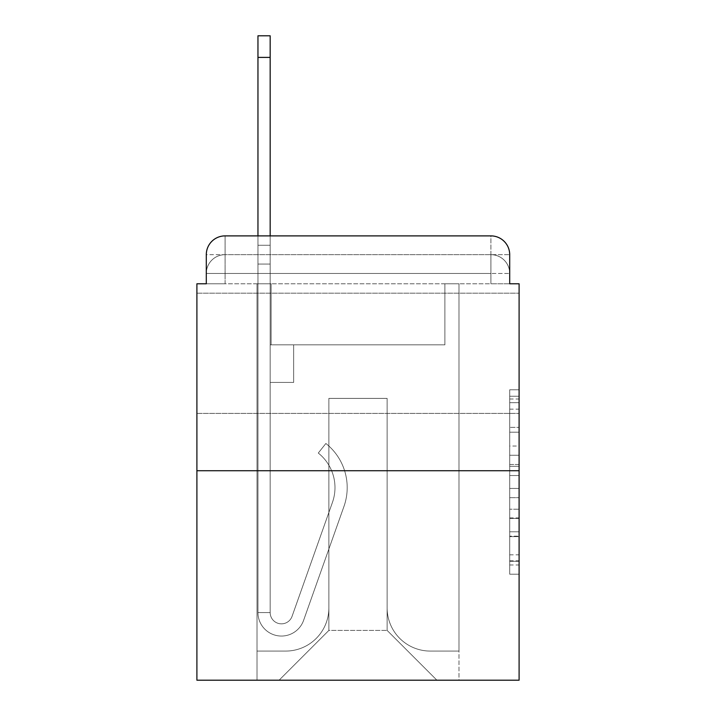 <?xml version="1.0" encoding="UTF-8"?>
<svg xmlns="http://www.w3.org/2000/svg" width="716" height="716" viewBox="0 0 716 716"><rect width="100%" height="100%" fill="white"/><g stroke="black" fill="none" stroke-linecap="round" stroke-linejoin="round"><path stroke-width="0.54" stroke-dasharray="3.58 2.69" d="M509.702 446.032L509.702 475.54L519.1 475.54L519.1 564.978L519.1 399.009L519.1 475.54L509.702 475.54L509.702 396.243L509.702 574.196L509.702 389.79L509.702 561.29L519.1 561.29L509.702 561.29L519.1 561.29L509.702 561.29L509.702 531.782L509.702 574.196L519.1 574.196L519.1 389.79L519.1 560.834L519.1 488.446L509.702 488.446L519.1 488.446L519.1 531.782L519.1 402.696L509.702 402.696L519.1 402.696L519.1 574.196L519.1 399.009L519.1 574.196L509.702 574.196L509.702 389.79L519.1 389.79L519.1 399.009L519.1 389.79L519.1 399.009L519.1 389.79L519.1 396.243L519.1 389.79L509.702 389.79L509.702 402.696L519.1 402.696L509.702 402.696L509.702 446.032L519.1 446.032M519.1 353.301L519.1 293.184L519.1 353.301M196.9 353.301L196.9 293.184L196.9 353.301M206.298 283.787L225.084 283.787L206.298 283.787L225.084 283.787L206.298 283.787L206.298 273.458L490.916 273.458L206.298 273.458L225.084 273.458L225.084 254.672L490.916 254.672L225.084 254.672L490.916 254.672L490.916 273.458L509.702 273.458L490.916 273.458L490.916 254.672L490.916 273.458L509.702 273.458L490.916 273.458L509.702 273.458L490.916 273.458L509.702 273.458L490.916 273.458L509.702 273.458L490.916 273.458L509.702 273.458L490.916 273.458L509.702 273.458L490.916 273.458L509.702 273.458L490.916 273.458L509.702 273.458L490.916 273.458L509.702 273.458L490.916 273.458L509.702 273.458L490.916 273.458L509.702 273.458L490.916 273.458L490.916 254.672L490.916 273.458L490.916 254.672L490.916 273.458L490.916 254.672L490.916 273.458L490.916 254.672L490.916 273.458L490.916 254.672L490.916 273.458L490.916 254.672L490.916 273.458L490.916 254.672L490.916 273.458L490.916 254.672L490.916 273.458L490.916 254.672L490.916 273.458L490.916 254.672L490.916 273.458L490.916 254.672L509.702 254.672L206.298 254.672A18.786 18.786 0 0 1 225.084 235.886L490.916 235.886L225.084 235.886A18.786 18.786 0 0 0 206.298 254.672L225.084 254.672A18.786 18.786 0 0 0 206.298 273.458L225.084 273.458L225.084 254.672A18.786 18.786 0 0 0 206.298 273.458L225.084 273.458L206.298 273.458L225.084 273.458L206.298 273.458L225.084 273.458L206.298 273.458L225.084 273.458L206.298 273.458L225.084 273.458L206.298 273.458L225.084 273.458L206.298 273.458L225.084 273.458L206.298 273.458L225.084 273.458L206.298 273.458L225.084 273.458L206.298 273.458L206.298 283.787L206.298 273.458L206.298 283.787L206.298 273.458L206.298 283.787L206.298 273.458L206.298 283.787L206.298 273.458L206.298 283.787L206.298 273.458L206.298 283.787L196.9 283.787L196.9 680.2L519.1 680.2L519.1 283.787L509.702 283.787L509.702 254.672A18.786 18.786 0 0 0 490.916 235.886A18.786 18.786 0 0 1 509.702 254.672L509.702 283.787L206.298 283.787L206.298 254.672L206.298 283.787L509.702 283.787L490.916 283.787L509.702 283.787L490.916 283.787L509.702 283.787L490.916 283.787L509.702 283.787L490.916 283.787L509.702 283.787L490.916 283.787L509.702 283.787L490.916 283.787L509.702 283.787L490.916 283.787L509.702 283.787L490.916 283.787L509.702 283.787L490.916 283.787L509.702 283.787L490.916 283.787L509.702 283.787L490.916 283.787L509.702 283.787L490.916 283.787L490.916 254.672L490.916 283.787L490.916 273.458L490.916 283.787L490.916 273.458L490.916 283.787L490.916 273.458L490.916 283.787L490.916 273.458L490.916 283.787L490.916 273.458L490.916 283.787L490.916 273.458L490.916 283.787L490.916 273.458L490.916 283.787L490.916 273.458L490.916 283.787L490.916 273.458L490.916 283.787L490.916 273.458L490.916 283.787L490.916 273.458L490.916 283.787L490.916 273.458L490.916 283.787L509.702 283.787L509.702 273.458A18.786 18.786 0 0 0 490.916 254.672L490.916 235.886A18.786 18.786 0 0 1 509.702 254.672A18.786 18.786 0 0 0 490.916 235.886L490.916 254.672A18.786 18.786 0 0 1 509.702 273.458A18.786 18.786 0 0 0 490.916 254.672A18.786 18.786 0 0 1 509.702 273.458A18.786 18.786 0 0 0 490.916 254.672A18.786 18.786 0 0 1 509.702 273.458A18.786 18.786 0 0 0 490.916 254.672A18.786 18.786 0 0 1 509.702 273.458A18.786 18.786 0 0 0 490.916 254.672A18.786 18.786 0 0 1 509.702 273.458A18.786 18.786 0 0 0 490.916 254.672A18.786 18.786 0 0 1 509.702 273.458L509.702 283.787M519.1 464.478L519.1 455.26L519.1 464.478L509.702 464.478L509.702 427.363L509.702 536.624L509.702 509.192L519.1 509.192L509.702 509.192L509.702 574.196L519.1 574.196L509.702 574.196L519.1 574.196L509.702 574.196L509.702 389.79L519.1 389.79L509.702 389.79L519.1 389.79L509.702 389.79L509.702 464.478L519.1 464.478M196.9 470.725L519.1 470.725M257.957 235.886L270.174 235.886L270.174 245.275L270.174 35.8L270.174 344.852L293.65 344.852L270.174 344.852L293.65 344.852L270.174 344.852L270.174 612.565A11.268 11.268 0 0 0 292.065 616.333A11.268 11.268 0 0 1 270.174 612.565A11.268 11.268 0 0 0 292.065 616.333L332.448 502.381A44.15 44.15 0 0 0 318.28 453.049A44.15 44.15 0 0 1 332.448 502.381A44.15 44.15 0 0 0 318.28 453.049L325.87 443.481A56.358 56.358 0 0 1 343.957 506.454L303.575 620.414A23.485 23.485 0 0 1 257.957 612.565L257.957 245.275L270.174 245.275L270.174 35.8L270.174 344.852L270.174 35.8L270.174 344.852L293.65 344.852L293.65 382.425L293.65 344.852L293.65 382.425L270.174 382.425L270.174 612.565L257.957 612.565L257.957 245.275L270.174 245.275L270.174 35.8L270.174 344.852L293.65 344.852L270.174 344.852L270.174 382.425L270.174 35.8L270.174 344.852L293.65 344.852L270.174 344.852L293.65 344.852L293.65 382.425L270.174 382.425L270.174 612.565L257.957 612.565L257.957 35.8L257.957 264.061L257.957 245.275L270.174 245.275L270.174 35.8L270.174 612.565A11.268 11.268 0 0 0 292.065 616.333L332.448 502.381A44.15 44.15 0 0 0 318.28 453.049L325.87 443.481A56.358 56.358 0 0 1 343.957 506.454L303.575 620.414A23.485 23.485 0 0 1 257.957 612.565L257.957 245.275L270.174 245.275L270.174 35.8L270.174 344.852L270.174 35.8L257.957 35.8L257.957 245.275L270.174 245.275L270.174 344.852L293.65 344.852L293.65 382.425L270.174 382.425L270.174 344.852L293.65 344.852L270.174 344.852L270.174 612.565A11.268 11.268 0 0 0 292.065 616.333A11.268 11.268 0 0 1 270.174 612.565L257.957 612.565L257.957 245.275L270.174 245.275L257.957 245.275L257.957 35.8L257.957 264.061L257.957 245.275L270.174 245.275L257.957 245.275L270.174 245.275L257.957 245.275L257.957 35.8L257.957 264.061L257.957 245.275L270.174 245.275L257.957 245.275L270.174 245.275L257.957 245.275L257.957 35.8L257.957 264.061L257.957 245.275L270.174 245.275L257.957 245.275L270.174 245.275L257.957 245.275L257.957 35.8L257.957 264.061L257.957 245.275L270.174 245.275L257.957 245.275L270.174 245.275L257.957 245.275L257.957 35.8L257.957 264.061L257.957 245.275L270.174 245.275L257.957 245.275L270.174 245.275L257.957 245.275L257.957 35.8L257.957 264.061L257.957 245.275L270.174 245.275L257.957 245.275L270.174 245.275L257.957 245.275L257.957 35.8L257.957 264.061L257.957 245.275L270.174 245.275L257.957 245.275L270.174 245.275L270.174 344.852L270.174 245.275L257.957 245.275L257.957 35.8L257.957 264.061L270.174 264.061L270.174 344.852L293.65 344.852L270.174 344.852L293.65 344.852L293.65 382.425L270.174 382.425L270.174 612.565L257.957 612.565L257.957 264.061L270.174 264.061L270.174 245.275L257.957 245.275L270.174 245.275L257.957 245.275L257.957 35.8L257.957 264.061L270.174 264.061L270.174 382.425L270.174 245.275L257.957 245.275L270.174 245.275L257.957 245.275L270.174 245.275L257.957 245.275L257.957 35.8L257.957 264.061L270.174 264.061L270.174 344.852L293.65 344.852L293.65 382.425L293.65 344.852L270.174 344.852L293.65 344.852L270.174 344.852L270.174 612.565A11.268 11.268 0 0 0 292.065 616.333L332.448 502.381A44.15 44.15 0 0 0 318.28 453.049A44.15 44.15 0 0 1 332.448 502.381A44.15 44.15 0 0 0 318.28 453.049L325.87 443.481A56.358 56.358 0 0 1 343.957 506.454L303.575 620.414A23.485 23.485 0 0 1 257.957 612.565L257.957 264.061L270.174 264.061L270.174 245.275L257.957 245.275L270.174 245.275L257.957 245.275L257.957 57.405L257.957 264.061L270.174 264.061L270.174 344.852L270.174 264.061L270.174 344.852L293.65 344.852L293.65 382.425L293.65 344.852L293.65 382.425L270.174 382.425L270.174 612.565A11.268 11.268 0 0 0 292.065 616.333L332.448 502.381A44.15 44.15 0 0 0 318.28 453.049L325.87 443.481A56.358 56.358 0 0 1 343.957 506.454L303.575 620.414A23.485 23.485 0 0 1 257.957 612.565L257.957 264.061L270.174 264.061L270.174 344.852L293.65 344.852L270.174 344.852L270.174 382.425L270.174 344.852L293.65 344.852L270.174 344.852L293.65 344.852L293.65 382.425L270.174 382.425L270.174 612.565L257.957 612.565L257.957 264.061L270.174 264.061L270.174 612.565L257.957 612.565L257.957 264.061L270.174 264.061L270.174 344.852L293.65 344.852L293.65 382.425L270.174 382.425L270.174 344.852L293.65 344.852L270.174 344.852L270.174 612.565A11.268 11.268 0 0 0 292.065 616.333A11.268 11.268 0 0 1 270.174 612.565A11.268 11.268 0 0 0 292.065 616.333L332.448 502.381A44.15 44.15 0 0 0 318.28 453.049A44.15 44.15 0 0 1 332.448 502.381A44.15 44.15 0 0 0 318.28 453.049L325.87 443.481A56.358 56.358 0 0 1 343.957 506.454L303.575 620.414A23.485 23.485 0 0 1 257.957 612.565L257.957 264.061L270.174 264.061L270.174 344.852L293.65 344.852L270.174 344.852L293.65 344.852L293.65 382.425L270.174 382.425L270.174 612.565L257.957 612.565L257.957 264.061L270.174 264.061L270.174 382.425L270.174 344.852L293.65 344.852L293.65 382.425L293.65 344.852L270.174 344.852L293.65 344.852L270.174 344.852L270.174 612.565L257.957 612.565L257.957 264.061L270.174 264.061L270.174 344.852L293.65 344.852L293.65 382.425L293.65 344.852L293.65 382.425L270.174 382.425L270.174 612.565A11.268 11.268 0 0 0 292.065 616.333L332.448 502.381A44.15 44.15 0 0 0 318.28 453.049L325.87 443.481A56.358 56.358 0 0 1 343.957 506.454L303.575 620.414A23.485 23.485 0 0 1 257.957 612.565L257.957 264.061L270.174 264.061L257.957 264.061L270.174 264.061L257.957 264.061L270.174 264.061L257.957 264.061L270.174 264.061L257.957 264.061L270.174 264.061L257.957 264.061L270.174 264.061L257.957 264.061L270.174 264.061L257.957 264.061L257.957 612.565L257.957 245.275L270.174 245.275L257.957 245.275L270.174 245.275L257.957 245.275L257.957 235.886M387.123 607.866A43.211 43.211 0 0 0 430.334 651.077A43.211 43.211 0 0 1 387.123 607.866L387.123 398.391L387.123 607.866A43.211 43.211 0 0 0 430.334 651.077L458.983 651.077L430.334 651.077A43.211 43.211 0 0 1 387.123 607.866L387.123 398.391L328.877 398.391L387.123 398.391L387.123 607.866A43.211 43.211 0 0 0 430.334 651.077L458.983 651.077L430.334 651.077A43.211 43.211 0 0 1 387.123 607.866L387.123 398.391L328.877 398.391L328.877 607.866L328.877 398.391L387.123 398.391L387.123 607.866A43.211 43.211 0 0 0 430.334 651.077L458.983 651.077L430.334 651.077A43.211 43.211 0 0 1 387.123 607.866L387.123 398.391L328.877 398.391L328.877 607.866A43.211 43.211 0 0 1 285.666 651.077A43.211 43.211 0 0 0 328.877 607.866L328.877 398.391L387.123 398.391L387.123 607.866A43.211 43.211 0 0 0 430.334 651.077L458.983 651.077L430.334 651.077A43.211 43.211 0 0 1 387.123 607.866L387.123 398.391L328.877 398.391L328.877 607.866A43.211 43.211 0 0 1 285.666 651.077L257.017 651.077L285.666 651.077A43.211 43.211 0 0 0 328.877 607.866L328.877 398.391L387.123 398.391L387.123 607.866A43.211 43.211 0 0 0 430.334 651.077L458.983 651.077L430.334 651.077A43.211 43.211 0 0 1 387.123 607.866L387.123 398.391L328.877 398.391L328.877 607.866A43.211 43.211 0 0 1 285.666 651.077L257.017 651.077L285.666 651.077A43.211 43.211 0 0 0 328.877 607.866L328.877 398.391L387.123 398.391L387.123 607.866A43.211 43.211 0 0 0 430.334 651.077L458.983 651.077L430.334 651.077A43.211 43.211 0 0 1 387.123 607.866L387.123 398.391L328.877 398.391L328.877 607.866A43.211 43.211 0 0 1 285.666 651.077L257.017 651.077L285.666 651.077A43.211 43.211 0 0 0 328.877 607.866L328.877 398.391L387.123 398.391L387.123 607.866A43.211 43.211 0 0 0 430.334 651.077L458.983 651.077L430.334 651.077A43.211 43.211 0 0 1 387.123 607.866L387.123 398.391L328.877 398.391L328.877 607.866A43.211 43.211 0 0 1 285.666 651.077L257.017 651.077L285.666 651.077A43.211 43.211 0 0 0 328.877 607.866L328.877 398.391L387.123 398.391L387.123 607.866A43.211 43.211 0 0 0 430.334 651.077L458.983 651.077L430.334 651.077A43.211 43.211 0 0 1 387.123 607.866L387.123 398.391L328.877 398.391L328.877 607.866A43.211 43.211 0 0 1 285.666 651.077L257.017 651.077L285.666 651.077A43.211 43.211 0 0 0 328.877 607.866L328.877 398.391L387.123 398.391L387.123 607.866A43.211 43.211 0 0 0 430.334 651.077L458.983 651.077L430.334 651.077A43.211 43.211 0 0 1 387.123 607.866L387.123 398.391L328.877 398.391L328.877 607.866A43.211 43.211 0 0 1 285.666 651.077L257.017 651.077L285.666 651.077A43.211 43.211 0 0 0 328.877 607.866L328.877 398.391L387.123 398.391L387.123 607.866A43.211 43.211 0 0 0 430.334 651.077L458.983 651.077L430.334 651.077A43.211 43.211 0 0 1 387.123 607.866L387.123 398.391L328.877 398.391L328.877 607.866A43.211 43.211 0 0 1 285.666 651.077L257.017 651.077L285.666 651.077A43.211 43.211 0 0 0 328.877 607.866L328.877 398.391L387.123 398.391L387.123 607.866A43.211 43.211 0 0 0 430.334 651.077L458.983 651.077L430.334 651.077A43.211 43.211 0 0 1 387.123 607.866L387.123 398.391L328.877 398.391L328.877 607.866A43.211 43.211 0 0 1 285.666 651.077L257.017 651.077L285.666 651.077A43.211 43.211 0 0 0 328.877 607.866L328.877 398.391L387.123 398.391L387.123 607.866M257.017 283.787L257.017 651.077L285.666 651.077A43.211 43.211 0 0 0 328.877 607.866A43.211 43.211 0 0 1 285.666 651.077L257.017 651.077L257.017 283.787L271.113 283.787L271.113 344.852L444.887 344.852L271.113 344.852L444.887 344.852L271.113 344.852L444.887 344.852L271.113 344.852L444.887 344.852L271.113 344.852L444.887 344.852L271.113 344.852L444.887 344.852L271.113 344.852L444.887 344.852L271.113 344.852L444.887 344.852L271.113 344.852L444.887 344.852L271.113 344.852L444.887 344.852L271.113 344.852L444.887 344.852L271.113 344.852L444.887 344.852L271.113 344.852L444.887 344.852L271.113 344.852L271.113 283.787L257.017 283.787L257.017 651.077L257.017 283.787L271.113 283.787L271.113 344.852L271.113 283.787L257.017 283.787L257.017 651.077L257.017 283.787L271.113 283.787L271.113 344.852L271.113 283.787L257.017 283.787L257.017 651.077L257.017 283.787L271.113 283.787L271.113 344.852L271.113 283.787L257.017 283.787L257.017 651.077L257.017 283.787L271.113 283.787L271.113 344.852L271.113 283.787L257.017 283.787L257.017 651.077L257.017 283.787L271.113 283.787L271.113 344.852L271.113 283.787L257.017 283.787L257.017 651.077L257.017 283.787L271.113 283.787L271.113 344.852L271.113 283.787L257.017 283.787L257.017 651.077L257.017 283.787L271.113 283.787L271.113 344.852L271.113 283.787L257.017 283.787L257.017 651.077L257.017 283.787L271.113 283.787L271.113 344.852L271.113 283.787L257.017 283.787L257.017 651.077L257.017 283.787L271.113 283.787L271.113 344.852L271.113 283.787L257.017 283.787L257.017 651.077L257.017 283.787L271.113 283.787L271.113 344.852L271.113 283.787L257.017 283.787L257.017 651.077L285.666 651.077A43.211 43.211 0 0 0 328.877 607.866L328.877 398.391L328.877 607.866A43.211 43.211 0 0 1 285.666 651.077A43.211 43.211 0 0 0 328.877 607.866L328.877 398.391L387.123 398.391L328.877 398.391L328.877 607.866A43.211 43.211 0 0 1 285.666 651.077L257.017 651.077L257.017 283.787L271.113 283.787L271.113 344.852L271.113 283.787L257.017 283.787L257.017 680.2L279.097 680.2L257.017 680.2L257.017 283.787L271.113 283.787L271.113 344.852L271.113 283.787L257.017 283.787M444.887 283.787L444.887 344.852L444.887 283.787L458.983 283.787L458.983 651.077L430.334 651.077L458.983 651.077L458.983 283.787L444.887 283.787L444.887 344.852L444.887 283.787L458.983 283.787L458.983 651.077L458.983 283.787L444.887 283.787L444.887 344.852L444.887 283.787L458.983 283.787L458.983 651.077L458.983 283.787L444.887 283.787L444.887 344.852L444.887 283.787L458.983 283.787L458.983 651.077L458.983 283.787L444.887 283.787L444.887 344.852L444.887 283.787L458.983 283.787L458.983 651.077L458.983 283.787L444.887 283.787L444.887 344.852L444.887 283.787L458.983 283.787L458.983 651.077L458.983 283.787L444.887 283.787L444.887 344.852L444.887 283.787L458.983 283.787L458.983 651.077L458.983 283.787L444.887 283.787L444.887 344.852L444.887 283.787L458.983 283.787L458.983 651.077L458.983 283.787L444.887 283.787L444.887 344.852L444.887 283.787L458.983 283.787L458.983 651.077L458.983 283.787L444.887 283.787L444.887 344.852L444.887 283.787L458.983 283.787L458.983 651.077L458.983 283.787L444.887 283.787L444.887 344.852L444.887 283.787L458.983 283.787L458.983 651.077L458.983 283.787L444.887 283.787L444.887 344.852L444.887 283.787L458.983 283.787L458.983 651.077L458.983 283.787L444.887 283.787L444.887 344.852L444.887 283.787L458.983 283.787L458.983 680.2L279.097 680.2L458.983 680.2L458.983 283.787L444.887 283.787M387.123 398.391L387.123 630.411L387.123 398.391L328.877 398.391L328.877 630.411L387.123 630.411L328.877 630.411L328.877 398.391L328.877 630.411L279.097 680.2L328.877 630.411L279.097 680.2L328.877 630.411L328.877 398.391L387.123 398.391L387.123 630.411L436.903 680.2L387.123 630.411L436.903 680.2L387.123 630.411L387.123 398.391L328.877 398.391L387.123 398.391M225.084 235.886A18.786 18.786 0 0 0 206.298 254.672A18.786 18.786 0 0 1 225.084 235.886L225.084 254.672A18.786 18.786 0 0 0 206.298 273.458L225.084 273.458L206.298 273.458A18.786 18.786 0 0 1 225.084 254.672A18.786 18.786 0 0 0 206.298 273.458A18.786 18.786 0 0 1 225.084 254.672A18.786 18.786 0 0 0 206.298 273.458A18.786 18.786 0 0 1 225.084 254.672A18.786 18.786 0 0 0 206.298 273.458A18.786 18.786 0 0 1 225.084 254.672A18.786 18.786 0 0 0 206.298 273.458A18.786 18.786 0 0 1 225.084 254.672L225.084 235.886M509.702 475.54L519.1 475.54L509.702 475.54M509.702 396.243L509.702 389.79L509.702 396.243L519.1 396.243L509.702 396.243M509.702 536.168L509.702 497.674L509.702 536.168L519.1 536.168L509.702 536.168M509.702 497.674L509.702 488.446L519.1 488.446L509.702 488.446L509.702 497.674L519.1 497.674L509.702 497.674M509.702 427.363L509.702 402.696L509.702 427.363L519.1 427.363L509.702 427.363M509.702 389.79L519.1 389.79L509.702 389.79L509.702 399.009L509.702 389.79L519.1 389.79M509.702 574.196L519.1 574.196L509.702 574.196L509.702 564.978L509.702 574.196M292.065 616.333A11.268 11.268 0 0 1 270.174 612.565A11.268 11.268 0 0 0 292.065 616.333L332.448 502.381A44.15 44.15 0 0 0 318.28 453.049A44.15 44.15 0 0 1 332.448 502.381A44.15 44.15 0 0 0 318.28 453.049L325.87 443.481A56.358 56.358 0 0 1 343.957 506.454L303.575 620.414A23.485 23.485 0 0 1 257.957 612.565A23.485 23.485 0 0 0 303.575 620.414A23.485 23.485 0 0 1 257.957 612.565A23.485 23.485 0 0 0 303.575 620.414A23.485 23.485 0 0 1 257.957 612.565A23.485 23.485 0 0 0 303.575 620.414A23.485 23.485 0 0 1 257.957 612.565A23.485 23.485 0 0 0 303.575 620.414A23.485 23.485 0 0 1 257.957 612.565A23.485 23.485 0 0 0 303.575 620.414A23.485 23.485 0 0 1 257.957 612.565A23.485 23.485 0 0 0 303.575 620.414A23.485 23.485 0 0 1 257.957 612.565A23.485 23.485 0 0 0 303.575 620.414A23.485 23.485 0 0 1 257.957 612.565L270.174 612.565L257.957 612.565A23.485 23.485 0 0 0 303.575 620.414A23.485 23.485 0 0 1 257.957 612.565A23.485 23.485 0 0 0 303.575 620.414A23.485 23.485 0 0 1 257.957 612.565L270.174 612.565A11.268 11.268 0 0 0 292.065 616.333L332.448 502.381A44.15 44.15 0 0 0 318.28 453.049L325.87 443.481A56.358 56.358 0 0 1 343.957 506.454L303.575 620.414A23.485 23.485 0 0 1 257.957 612.565L270.174 612.565A11.268 11.268 0 0 0 292.065 616.333A11.268 11.268 0 0 1 270.174 612.565A11.268 11.268 0 0 0 292.065 616.333L332.448 502.381A44.15 44.15 0 0 0 318.28 453.049A44.15 44.15 0 0 1 332.448 502.381A44.15 44.15 0 0 0 318.28 453.049L325.87 443.481A56.358 56.358 0 0 1 343.957 506.454L303.575 620.414A23.485 23.485 0 0 1 257.957 612.565A23.485 23.485 0 0 0 303.575 620.414A23.485 23.485 0 0 1 257.957 612.565L270.174 612.565A11.268 11.268 0 0 0 292.065 616.333L332.448 502.381A44.15 44.15 0 0 0 318.28 453.049L325.87 443.481A56.358 56.358 0 0 1 343.957 506.454L303.575 620.414A23.485 23.485 0 0 1 257.957 612.565L270.174 612.565A11.268 11.268 0 0 0 292.065 616.333A11.268 11.268 0 0 1 270.174 612.565A11.268 11.268 0 0 0 292.065 616.333L332.448 502.381A44.15 44.15 0 0 0 318.28 453.049A44.15 44.15 0 0 1 332.448 502.381A44.15 44.15 0 0 0 318.28 453.049L325.87 443.481A56.358 56.358 0 0 1 343.957 506.454L303.575 620.414A23.485 23.485 0 0 1 257.957 612.565A23.485 23.485 0 0 0 303.575 620.414A23.485 23.485 0 0 1 257.957 612.565L270.174 612.565L257.957 612.565A23.485 23.485 0 0 0 303.575 620.414A23.485 23.485 0 0 1 257.957 612.565A23.485 23.485 0 0 0 303.575 620.414A23.485 23.485 0 0 1 257.957 612.565L270.174 612.565A11.268 11.268 0 0 0 292.065 616.333L332.448 502.381A44.15 44.15 0 0 0 318.28 453.049L325.87 443.481A56.358 56.358 0 0 1 343.957 506.454L303.575 620.414A23.485 23.485 0 0 1 257.957 612.565L270.174 612.565A11.268 11.268 0 0 0 292.065 616.333A11.268 11.268 0 0 1 270.174 612.565A11.268 11.268 0 0 0 292.065 616.333L332.448 502.381A44.15 44.15 0 0 0 318.28 453.049A44.15 44.15 0 0 1 332.448 502.381A44.15 44.15 0 0 0 318.28 453.049L325.87 443.481A56.358 56.358 0 0 1 343.957 506.454L303.575 620.414A23.485 23.485 0 0 1 257.957 612.565A23.485 23.485 0 0 0 303.575 620.414A23.485 23.485 0 0 1 257.957 612.565L270.174 612.565A11.268 11.268 0 0 0 292.065 616.333L332.448 502.381A44.15 44.15 0 0 0 318.28 453.049L325.87 443.481A56.358 56.358 0 0 1 343.957 506.454L303.575 620.414A23.485 23.485 0 0 1 257.957 612.565L270.174 612.565A11.268 11.268 0 0 0 292.065 616.333A11.268 11.268 0 0 1 270.174 612.565A11.268 11.268 0 0 0 292.065 616.333L332.448 502.381A44.15 44.15 0 0 0 318.28 453.049A44.15 44.15 0 0 1 332.448 502.381A44.15 44.15 0 0 0 318.28 453.049L325.87 443.481A56.358 56.358 0 0 1 343.957 506.454L303.575 620.414A23.485 23.485 0 0 1 257.957 612.565A23.485 23.485 0 0 0 303.575 620.414A23.485 23.485 0 0 1 257.957 612.565L270.174 612.565L257.957 612.565A23.485 23.485 0 0 0 303.575 620.414A23.485 23.485 0 0 1 257.957 612.565A23.485 23.485 0 0 0 303.575 620.414A23.485 23.485 0 0 1 257.957 612.565L270.174 612.565A11.268 11.268 0 0 0 292.065 616.333L332.448 502.381A44.15 44.15 0 0 0 318.28 453.049L325.87 443.481A56.358 56.358 0 0 1 343.957 506.454L303.575 620.414A23.485 23.485 0 0 1 257.957 612.565L270.174 612.565A11.268 11.268 0 0 0 292.065 616.333A11.268 11.268 0 0 1 270.174 612.565A11.268 11.268 0 0 0 292.065 616.333L332.448 502.381A44.15 44.15 0 0 0 318.28 453.049A44.15 44.15 0 0 1 332.448 502.381A44.15 44.15 0 0 0 318.28 453.049L325.87 443.481A56.358 56.358 0 0 1 343.957 506.454L303.575 620.414A23.485 23.485 0 0 1 257.957 612.565A23.485 23.485 0 0 0 303.575 620.414L343.957 506.454A56.358 56.358 0 0 0 325.87 443.481A56.358 56.358 0 0 1 343.957 506.454A56.358 56.358 0 0 0 325.87 443.481A56.358 56.358 0 0 1 343.957 506.454A56.358 56.358 0 0 0 325.87 443.481A56.358 56.358 0 0 1 343.957 506.454A56.358 56.358 0 0 0 325.87 443.481A56.358 56.358 0 0 1 343.957 506.454A56.358 56.358 0 0 0 325.87 443.481A56.358 56.358 0 0 1 343.957 506.454A56.358 56.358 0 0 0 325.87 443.481A56.358 56.358 0 0 1 343.957 506.454A56.358 56.358 0 0 0 325.87 443.481A56.358 56.358 0 0 1 343.957 506.454A56.358 56.358 0 0 0 325.87 443.481A56.358 56.358 0 0 1 343.957 506.454A56.358 56.358 0 0 0 325.87 443.481A56.358 56.358 0 0 1 343.957 506.454A56.358 56.358 0 0 0 325.87 443.481A56.358 56.358 0 0 1 343.957 506.454A56.358 56.358 0 0 0 325.87 443.481A56.358 56.358 0 0 1 343.957 506.454A56.358 56.358 0 0 0 325.87 443.481A56.358 56.358 0 0 1 343.957 506.454A56.358 56.358 0 0 0 325.87 443.481A56.358 56.358 0 0 1 343.957 506.454A56.358 56.358 0 0 0 325.87 443.481A56.358 56.358 0 0 1 343.957 506.454A56.358 56.358 0 0 0 325.87 443.481A56.358 56.358 0 0 1 343.957 506.454A56.358 56.358 0 0 0 325.87 443.481A56.358 56.358 0 0 1 343.957 506.454A56.358 56.358 0 0 0 325.87 443.481A56.358 56.358 0 0 1 343.957 506.454A56.358 56.358 0 0 0 325.87 443.481L318.28 453.049A44.15 44.15 0 0 1 332.448 502.381L292.065 616.333A11.268 11.268 0 0 1 270.174 612.565A11.268 11.268 0 0 0 292.065 616.333L332.448 502.381L292.065 616.333A11.268 11.268 0 0 1 270.174 612.565L257.957 612.565L270.174 612.565A11.268 11.268 0 0 0 292.065 616.333L332.448 502.381A44.15 44.15 0 0 0 318.28 453.049L325.87 443.481L318.28 453.049A44.15 44.15 0 0 1 332.448 502.381L292.065 616.333A11.268 11.268 0 0 1 270.174 612.565A11.268 11.268 0 0 0 292.065 616.333L332.448 502.381A44.15 44.15 0 0 0 318.28 453.049L325.87 443.481L318.28 453.049A44.15 44.15 0 0 1 332.448 502.381L292.065 616.333A11.268 11.268 0 0 1 270.174 612.565L270.174 344.852L293.65 344.852L270.174 344.852L270.174 612.565A11.268 11.268 0 0 0 292.065 616.333L332.448 502.381A44.15 44.15 0 0 0 318.28 453.049L325.87 443.481L318.28 453.049A44.15 44.15 0 0 1 332.448 502.381L292.065 616.333A11.268 11.268 0 0 1 270.174 612.565L270.174 344.852L293.65 344.852L270.174 344.852L293.65 344.852L293.65 382.425L270.174 382.425L270.174 612.565A11.268 11.268 0 0 0 292.065 616.333L332.448 502.381A44.15 44.15 0 0 0 318.28 453.049L325.87 443.481L318.28 453.049A44.15 44.15 0 0 1 332.448 502.381L292.065 616.333A11.268 11.268 0 0 1 270.174 612.565L270.174 344.852L270.174 612.565A11.268 11.268 0 0 0 292.065 616.333L332.448 502.381A44.15 44.15 0 0 0 318.28 453.049L325.87 443.481L318.28 453.049A44.15 44.15 0 0 1 332.448 502.381L292.065 616.333A11.268 11.268 0 0 1 270.174 612.565L270.174 344.852L293.65 344.852L293.65 382.425L270.174 382.425L270.174 612.565A11.268 11.268 0 0 0 292.065 616.333L332.448 502.381A44.15 44.15 0 0 0 318.28 453.049L325.87 443.481L318.28 453.049A44.15 44.15 0 0 1 332.448 502.381L292.065 616.333A11.268 11.268 0 0 1 270.174 612.565L270.174 344.852L293.65 344.852L293.65 382.425L270.174 382.425L270.174 612.565A11.268 11.268 0 0 0 292.065 616.333L332.448 502.381A44.15 44.15 0 0 0 318.28 453.049L325.87 443.481L318.28 453.049A44.15 44.15 0 0 1 332.448 502.381L292.065 616.333A11.268 11.268 0 0 1 270.174 612.565L270.174 344.852L293.65 344.852L293.65 382.425L293.65 344.852L270.174 344.852L293.65 344.852L293.65 382.425L293.65 344.852L293.65 382.425L270.174 382.425L270.174 612.565A11.268 11.268 0 0 0 292.065 616.333L332.448 502.381A44.15 44.15 0 0 0 318.28 453.049L325.87 443.481L318.28 453.049A44.15 44.15 0 0 1 332.448 502.381L292.065 616.333M293.65 382.425L270.174 382.425L270.174 344.852L293.65 344.852L293.65 382.425L270.174 382.425L293.65 382.425L293.65 344.852L293.65 382.425L293.65 344.852L270.174 344.852L293.65 344.852L293.65 382.425L270.174 382.425L293.65 382.425L270.174 382.425L293.65 382.425L293.65 344.852L293.65 382.425L293.65 344.852L270.174 344.852L293.65 344.852L293.65 382.425L270.174 382.425L293.65 382.425L270.174 382.425L293.65 382.425L293.65 344.852L293.65 382.425L293.65 344.852L293.65 382.425L270.174 382.425L293.65 382.425L270.174 382.425L293.65 382.425L293.65 344.852L293.65 382.425L270.174 382.425L293.65 382.425L270.174 382.425L293.65 382.425L293.65 344.852L293.65 382.425L270.174 382.425L293.65 382.425L270.174 382.425L293.65 382.425L293.65 344.852L293.65 382.425L270.174 382.425L293.65 382.425L270.174 382.425L293.65 382.425L293.65 344.852L293.65 382.425L270.174 382.425L293.65 382.425L270.174 382.425L293.65 382.425L293.65 344.852L293.65 382.425L270.174 382.425L293.65 382.425L270.174 382.425L293.65 382.425L293.65 344.852L293.65 382.425L270.174 382.425L293.65 382.425M318.28 453.049L325.87 443.481L318.28 453.049M257.957 245.275L270.174 245.275L257.957 245.275M225.084 283.787L225.084 273.458L225.084 283.787M509.702 531.782L519.1 531.782L509.702 531.782M509.702 517.954L519.1 517.954M509.702 432.204L519.1 432.204L509.702 432.204M509.702 399.009L519.1 399.009M509.702 564.978L519.1 564.978M509.702 554.837L519.1 554.837M509.702 409.158L519.1 409.158M509.702 466.322L519.1 466.322L509.702 466.322M509.702 518.42L519.1 518.42L509.702 518.42M509.702 536.624L519.1 536.624L509.702 536.624M509.702 455.26L519.1 455.26L509.702 455.26M257.957 57.405L270.174 57.405M196.9 293.184L519.1 293.184L196.9 293.184M196.9 413.418L519.1 413.418L196.9 413.418M509.702 560.834L519.1 560.834M509.702 561.29L519.1 561.29M509.702 402.696L519.1 402.696M257.957 35.8L270.174 35.8"/><path stroke-width="1.07" d="M206.298 254.672L206.298 283.787L206.298 254.672A18.786 18.786 0 0 1 225.084 235.886L257.957 235.886L257.957 35.8L270.174 35.8L270.174 235.886L490.916 235.886L225.084 235.886M519.1 470.725L196.9 470.725L196.9 680.2L519.1 680.2L519.1 283.787L509.702 283.787L509.702 254.672A18.786 18.786 0 0 0 490.916 235.886M196.9 470.725L196.9 283.787L206.298 283.787M509.702 283.787L509.702 254.672M257.957 57.405L270.174 57.405"/></g></svg>
